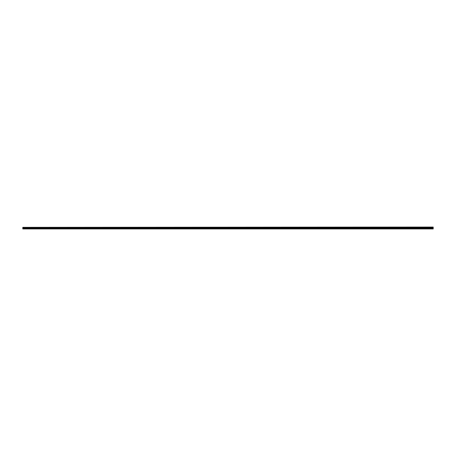 <?xml version="1.0" encoding="UTF-8"?>
<svg xmlns="http://www.w3.org/2000/svg" width="456" height="456" viewBox="0 0 456 456"><rect width="100%" height="100%" fill="white"/><g stroke="black" fill="none" stroke-linecap="round" stroke-linejoin="round"><path stroke-width="0.68" d="M433.2 228.73L433.2 227.436L22.8 227.436L22.8 228.935L433.2 228.935L22.8 228.73M22.8 227.344L433.2 227.065L22.8 227.436M433.2 227.493L22.8 227.493M433.2 227.675L22.8 227.675M433.2 228.256L22.8 228.256M433.2 228.433L22.8 228.433M433.2 228.496L22.8 228.496M433.2 228.581L22.8 228.581"/></g></svg>
